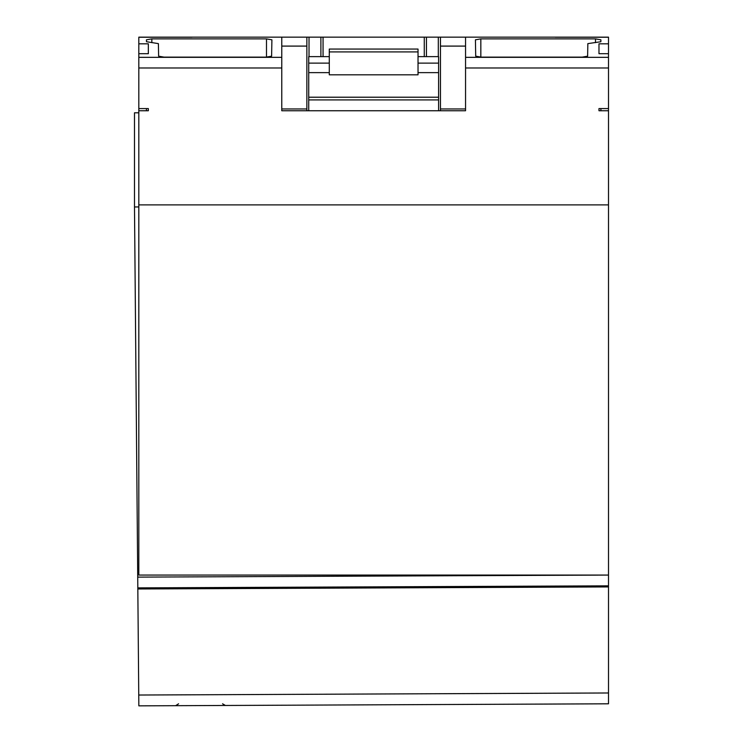 <?xml version="1.0" encoding="UTF-8"?>
<svg xmlns="http://www.w3.org/2000/svg" width="743" height="743" viewBox="0 0 743 743"><rect width="100%" height="100%" fill="white"/><g stroke="black" fill="none" stroke-linecap="round" stroke-linejoin="round"><path stroke-width="1.11" d="M138.82 204.892L138.82 110.744L148.34 110.744L148.34 108.58L138.82 108.58L138.82 67.984L281.773 67.984L281.773 110.744L465.555 110.744L465.555 67.984L608.508 67.984L608.508 108.58L598.979 108.58L598.979 110.744L608.508 110.744L608.508 703.797L138.848 705.85L137.724 577.116L608.508 575.063L138.82 575.063L138.82 204.892L608.508 204.892M146.436 108.58L146.427 110.744L148.34 110.744M608.508 67.984L608.508 43.818L598.979 43.818L598.979 53.7L608.508 53.7M555.309 37.15L465.555 37.15L465.555 67.984M413.452 37.15L440.469 37.15L440.469 110.744L454.67 110.744M292.658 110.744L306.859 110.744L306.859 37.15L306.859 46.094L306.859 37.15L333.876 37.15M289.408 110.744L281.773 110.744M465.555 110.744L457.911 110.744M281.773 67.984L281.773 37.15L192.01 37.15L281.773 37.15M281.773 57.332L138.82 57.332L138.82 67.984M138.82 57.332L138.82 37.15L608.508 37.15L608.508 43.818M608.508 585.837L608.508 586.924L137.827 588.976L137.817 587.889L608.508 585.837M148.34 43.818L148.34 53.7L148.34 43.818L138.82 43.818M266.486 38.868L271.901 39.825L271.613 56.18L266.208 57.127L164.027 57.127L158.621 56.18L158.398 43.623L146.464 41.719L146.427 39.825L151.841 38.868L266.486 38.868L266.486 57.127M587.62 56.18L582.215 57.127L481.12 57.127L475.706 56.18L475.427 39.825L480.832 38.868L595.487 38.868L600.892 39.825L600.864 41.719L587.843 43.623L587.62 56.18M555.309 37.243L608.508 37.243M608.508 110.744L608.508 108.58M438.593 110.744L438.593 56.626L418.03 56.626M438.593 99.915L308.726 99.915L308.726 110.744M308.726 99.915L308.726 56.626L329.288 56.626M306.859 108.952L306.859 110.744L306.859 108.952L281.773 108.952M138.82 110.744L138.82 108.58M192.01 37.243L138.82 37.243M138.82 53.7L148.34 53.7M598.979 110.744L600.892 110.744M598.979 43.818L598.979 53.7M600.892 108.58L600.892 110.363M308.726 97.212L438.593 97.212M418.03 51.908L418.03 74.82L329.288 74.82L329.288 49.057L418.03 49.057L418.03 51.908L329.288 51.908M438.593 63.127L418.03 63.127M329.288 63.127L308.726 63.127M323.056 56.626L323.056 37.15L323.056 56.626M424.272 37.15L424.272 56.626L424.272 37.15M138.82 112.787L134.492 112.806L134.492 206.963L137.724 577.116M138.82 702.488L138.83 703.797M138.755 695.03L608.508 692.978M608.508 57.332L465.555 57.332M151.841 42.667L151.841 38.868M440.469 108.952L465.555 108.952M595.487 38.868L595.487 42.667M480.832 57.127L480.832 38.868M440.469 46.094L465.555 46.094M438.305 56.626L438.305 37.15M438.593 72.628L418.03 72.628M329.288 72.628L308.726 72.628M309.023 37.15L309.023 56.626M281.773 46.094L306.859 46.094M426.436 56.626L426.436 37.15M320.892 37.15L320.892 56.626M134.492 206.963L138.82 206.944M178.571 703.797L175.636 705.692M222.556 703.797L225.417 705.469"/></g></svg>
